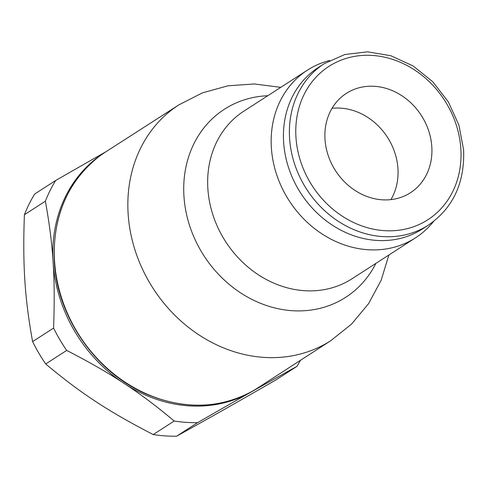 <?xml version="1.0" encoding="UTF-8"?>
<svg xmlns="http://www.w3.org/2000/svg" width="488" height="488" viewBox="0 0 488 488"><rect width="100%" height="100%" fill="white"/><g stroke="black" fill="none" stroke-linecap="round" stroke-linejoin="round"><path stroke-width="0.73" d="M329.742 60.463A99.747 86.102 57.2 0 0 307.403 70.156A99.747 86.102 57.2 0 0 276.794 175.046A99.747 86.102 57.2 0 0 367.665 249.71A99.747 86.102 57.2 0 0 415.55 237.796A99.747 86.102 57.2 0 0 433.588 221.442M105.445 152.067A140.392 121.183 57.2 0 0 99.345 156.3A140.392 121.183 57.2 0 0 54.577 261.348A140.392 121.183 57.2 0 0 190.119 404.881A140.392 121.183 57.2 0 0 251.283 391.827A140.392 121.183 57.2 0 0 257.652 388.021L331.023 340.526A140.257 121.067 57.2 0 1 330.882 340.618A140.257 121.067 57.2 0 1 263.557 357.368A140.257 121.067 57.2 0 1 128.143 213.976A140.257 121.067 57.2 0 1 178.821 104.896A140.257 121.067 57.2 0 1 178.962 104.81L105.445 152.067M104.566 152.64A140.392 121.183 57.2 0 0 60.573 300.272A140.392 121.183 57.2 0 0 188.642 405.833A140.392 121.183 57.2 0 0 256.767 388.588M174.198 421.022C139.574 391.962 111.026 373.216 66.679 350.427L45.707 363.957C80.331 393.017 108.879 411.762 153.22 434.552L174.198 421.022A155.172 133.944 57.2 0 0 185.94 422.352A155.172 133.944 57.2 0 0 197.616 422.645L176.638 436.174C208.248 418.649 234.618 403.71 275.952 379.908L296.93 366.378C265.32 383.904 238.949 398.849 197.616 422.645M296.93 366.378A155.172 133.944 57.2 0 0 300.437 360.327M153.22 434.552A155.172 133.944 57.2 0 0 164.962 435.888A155.172 133.944 57.2 0 0 176.638 436.174M324.294 63.647L318.341 67.49A96.057 82.917 57.2 0 0 288.853 168.506A96.057 82.917 57.2 0 0 376.37 240.407A96.057 82.917 57.2 0 0 422.48 228.933L428.44 225.09A96.057 82.917 57.2 0 1 382.33 236.564A96.057 82.917 57.2 0 1 289.585 138.354A96.057 82.917 57.2 0 1 324.294 63.647L344.79 54.522L367.519 51.826L390.845 55.736L413.11 65.953L432.752 81.728L448.393 101.949L458.927 125.178L463.6 149.773C464.857 182.817 453.139 207.925 428.44 225.09M332.035 108.336A59.115 51.027 -122.8 0 1 340.874 108.159A59.115 51.027 -122.8 0 1 389.949 141.483A59.115 51.027 -122.8 0 1 390.912 199.616M382.074 199.793A59.115 51.027 -122.8 0 1 328.217 155.544A59.115 51.027 -122.8 0 1 346.358 93.379A59.115 51.027 -122.8 0 1 374.735 86.321A59.115 51.027 -122.8 0 1 428.592 130.564A59.115 51.027 -122.8 0 1 410.451 192.73A59.115 51.027 -122.8 0 1 382.074 199.793M24.4 214.732C22.552 264.459 24.729 298.144 32.605 341.6L53.576 328.064C55.431 278.343 53.247 244.653 45.378 201.202L24.4 214.732A155.172 133.944 57.2 0 1 34.715 193.998L55.693 180.469L106.372 151.469M53.576 328.064A155.172 133.944 57.2 0 0 66.679 350.427M32.605 341.6A155.172 133.944 57.2 0 0 45.707 363.957M55.693 180.469A155.172 133.944 57.2 0 0 45.378 201.202M307.403 70.156L243.909 111.118A99.747 86.102 57.2 0 0 207.864 188.691A99.747 86.102 57.2 0 0 304.17 290.671A99.747 86.102 57.2 0 0 352.049 278.758L415.55 237.796M267.753 95.733A111.898 96.587 57.2 0 0 183.952 196.28A111.898 96.587 57.2 0 0 291.983 310.679A111.898 96.587 57.2 0 0 375.894 263.374M460.843 148.767A91.256 78.769 57.2 0 0 372.74 55.467A91.256 78.769 57.2 0 0 295.966 137.341A91.256 78.769 57.2 0 0 384.068 230.641A91.256 78.769 57.2 0 0 460.843 148.767M280.74 87.358L254.419 83.966L227.969 85.803L202.422 92.86L178.821 104.896M251.283 391.827C219.039 408.706 184.488 409.633 147.638 394.615C96.514 373.54 57.23 317.56 54.345 261.678C52.454 216.727 67.454 181.597 99.345 156.3M388.881 254.992L381.116 280.374L368.538 303.713L351.574 324.075L330.882 340.618"/></g></svg>
